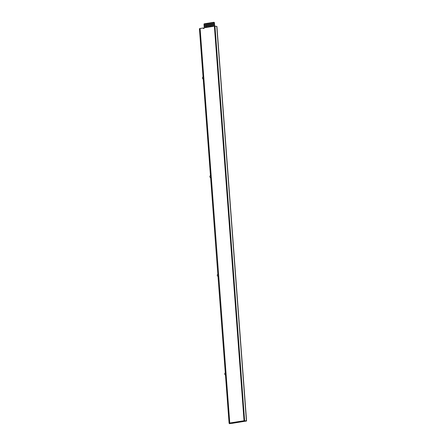 <?xml version="1.0" encoding="UTF-8"?>
<svg xmlns="http://www.w3.org/2000/svg" width="446" height="446" viewBox="0 0 446 446"><rect width="100%" height="100%" fill="white"/><g stroke="black" fill="none" stroke-linecap="round" stroke-linejoin="round"><path stroke-width="0.67" d="M211.075 22.713L210.289 22.841L210.584 26.777L211.371 26.648L211.075 22.713L211.415 22.674L211.705 26.598L212.497 26.47L212.201 22.534L212.536 22.495L212.831 26.42L213.623 26.292L213.327 22.356L213.751 22.3A0.396 0.34 98.3 0 1 214.119 22.64L244.057 420.745L229.762 423.009L200.092 28.449L203.415 28.009A0.663 0.563 -81.7 0 0 203.744 28.533A0.663 0.563 -81.7 0 0 204.257 27.791L203.995 24.246A0.396 0.34 98.3 0 1 204.301 23.8L204.658 23.744M203.131 27.97A0.663 0.563 -81.7 0 0 203.744 28.533M229.762 423.009L244.057 420.745M213.924 22.328L214.035 22.339A0.396 0.34 98.3 0 1 214.398 22.679L244.336 420.784M205.444 23.605L204.658 23.733L204.954 27.669L205.745 27.54L205.444 23.605L205.784 23.566L206.113 27.496L206.905 27.368L206.609 23.432L206.911 23.387L207.206 27.312L208.031 27.189L207.73 23.253L208.037 23.209M208.823 23.069L208.037 23.198L208.332 27.134L209.118 27.005L208.823 23.069L209.163 23.03L209.458 26.955L210.278 26.832L209.982 22.897L210.289 22.852M245.98 420.957L231.691 423.287M246.571 421.013L216.907 26.448L214.95 26.13L244.614 420.69L246.571 421.013L231.703 423.399M245.991 421.13L244.614 420.69M214.95 26.13L244.391 420.723M244.073 416.787L214.911 29.436M225.18 373.19A0.663 0.563 -81.7 0 0 225.28 374.501A0.663 0.563 -81.7 0 0 225.18 373.19M225.241 374.506A0.663 0.563 -81.7 0 0 226.005 373.871A0.663 0.563 -81.7 0 0 225.431 373.213M202.93 77.269A0.663 0.563 -81.7 0 0 203.03 78.58A0.663 0.563 -81.7 0 0 202.93 77.269M202.991 78.585A0.663 0.563 -81.7 0 0 203.755 77.95A0.663 0.563 -81.7 0 0 203.181 77.292M210.345 175.908A0.663 0.563 -81.7 0 0 210.445 177.218A0.663 0.563 -81.7 0 0 210.345 175.908M210.406 177.224A0.663 0.563 -81.7 0 0 211.17 176.588A0.663 0.563 -81.7 0 0 210.596 175.936M217.765 274.546A0.663 0.563 -81.7 0 0 217.86 275.862A0.663 0.563 -81.7 0 0 217.765 274.546M217.821 275.862A0.663 0.563 -81.7 0 0 218.585 275.232A0.663 0.563 -81.7 0 0 218.01 274.574M234.022 422.691L229.316 423.683L235.215 422.73L233.999 422.423M230.671 422.953L229.762 423.037L200.103 28.594L199.429 28.7L203.058 76.98A0.663 0.563 -81.7 0 0 202.562 77.504M204.201 28.154L203.482 28.265M235.176 422.239L235.215 422.73M229.283 423.187L229.316 423.683M217.436 275.717A0.663 0.563 -81.7 0 0 217.994 276.23L225.308 372.901A0.663 0.563 -81.7 0 0 224.812 373.425M210.016 177.073A0.663 0.563 -81.7 0 0 210.624 177.586L217.843 274.273A0.663 0.563 -81.7 0 0 217.397 274.781M202.601 78.435A0.663 0.563 -81.7 0 0 203.209 78.948L210.473 175.618A0.663 0.563 -81.7 0 0 209.977 176.142M224.851 374.356A0.663 0.563 -81.7 0 0 225.459 374.869L229.088 423.148L229.963 423.332M229.762 423.037L229.088 423.148M208.332 27.134L209.152 27.011L208.856 23.075M207.206 27.312L207.992 27.184L207.697 23.248L206.911 23.376M206.08 27.49L206.866 27.362L206.57 23.426L205.784 23.554M209.458 26.955L210.244 26.827L209.949 22.891L209.163 23.019M210.584 26.777L211.404 26.654L211.109 22.718M212.201 22.534L211.41 22.662M211.705 26.598L212.53 26.476L212.235 22.54M204.954 27.669L205.779 27.546L205.483 23.61M213.327 22.356L212.536 22.484M212.831 26.42L213.656 26.297L213.361 22.361M214.119 22.64L214.398 22.679M216.767 26.392L246.432 420.957M213.84 22.3L214.119 22.339"/></g></svg>
